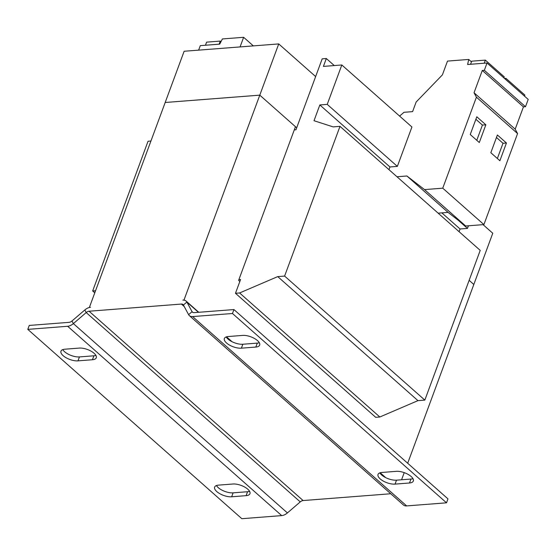 <?xml version="1.0" encoding="UTF-8"?>
<svg xmlns="http://www.w3.org/2000/svg" width="556" height="556" viewBox="0 0 556 556"><rect width="100%" height="100%" fill="white"/><g stroke="black" fill="none" stroke-linecap="round" stroke-linejoin="round"><path stroke-width="0.83" d="M399.59 116.086L403.997 112.298L412.594 111.631L416.159 101.998L442.395 74.879L447.497 61.09L468.722 59.443L467.617 64.503L487.035 62.995L484.339 70.299L482.288 70.459L474.039 92.762L476.416 97.168L442.75 188.185L424.513 189.596L406.902 175.988L396.977 176.759M438.135 213.163L448.067 212.392L465.678 226.007L483.908 224.589L517.573 133.579L515.197 129.166L523.446 106.87L525.496 106.71L528.2 99.406L487.035 62.995M388.957 169.663L389.951 166.967L397.352 166.397L411.926 126.99L341.815 64.976L323.411 66.407L326.323 58.526L334.281 65.559M238.892 279.619L240.574 279.494L235.473 293.283L239.601 292.963L277.729 276.61L284.609 276.075L339.994 126.351L333.113 126.886L314.015 120.715L319.839 104.952L389.951 166.967M459.068 231.678L460.062 228.982L467.464 228.412L468.43 225.792M441.853 212.879L460.062 228.982M458.29 220.294L467.464 228.412M326.323 58.526L322.195 58.846L295.959 129.77L294.277 129.895M150.933 141.016L148.049 141.245L92.664 290.969L94.777 292.831M92.664 290.969L95.549 290.739M235.473 293.283L375.696 417.313L379.824 416.993L417.952 400.64L424.833 400.105L480.217 250.381L339.994 126.351M239.601 292.963L379.824 416.993M277.729 276.61L417.952 400.64M284.609 276.075L424.833 400.105M319.839 104.952L327.234 104.382L397.352 166.397M327.234 104.382L341.815 64.976M189.387 315.655A9.271 5.678 131.5 0 0 192.619 316.586L232.471 313.501L233.93 309.56L447.969 498.878L446.51 502.819L406.658 505.911A9.271 5.678 -48.5 0 1 403.434 504.973L189.387 315.655A9.271 5.678 131.5 0 1 188.609 314.661L192.07 311.687L193.001 312.507M188.609 314.661L183.41 305.029L186.872 302.054L192.07 311.687A4.636 2.843 131.5 0 0 192.459 312.18A4.636 2.843 131.5 0 0 194.072 312.646L233.93 309.56M379.859 472.857A11.127 4.705 20.3 0 0 396.504 480.169L410.953 479.05A11.127 4.705 20.3 0 0 412.976 478.647M226.188 336.936A11.127 4.705 20.3 0 0 242.84 344.24L257.282 343.121A11.127 4.705 20.3 0 0 259.305 342.718M396.324 471.335A11.127 4.705 20.3 0 1 408.215 474.456A11.127 4.705 20.3 0 1 413.344 481.023A11.127 4.705 20.3 0 1 409.494 482.99L395.052 484.109A11.127 4.705 20.3 0 1 383.16 480.996A11.127 4.705 20.3 0 1 378.031 474.421A11.127 4.705 20.3 0 1 381.875 472.461L396.324 471.335M242.652 335.414A11.127 4.705 20.3 0 1 254.544 338.528A11.127 4.705 20.3 0 1 259.673 345.095A11.127 4.705 20.3 0 1 255.829 347.062L241.38 348.181A11.127 4.705 20.3 0 1 229.489 345.067A11.127 4.705 20.3 0 1 224.36 338.5A11.127 4.705 20.3 0 1 228.21 336.533L242.652 335.414M232.471 313.501L446.51 502.819M198.464 312.305L186.872 302.054A9.271 5.678 -48.5 0 0 186.093 301.06A9.271 5.678 -48.5 0 0 182.861 300.122L183.994 300.038L259.784 95.152L295.458 126.705L238.614 280.37L239.845 281.461M183.41 305.029A4.636 2.843 -48.5 0 0 183.021 304.535A4.636 2.843 -48.5 0 0 181.402 304.062L184.245 306.578M281.697 515.607L241.839 518.699L27.8 329.374L67.651 326.282L281.697 515.607A9.271 5.678 -48.5 0 0 287.41 512.924L300.247 501.894A4.636 2.843 131.5 0 1 303.11 500.553L390.743 493.756M216.465 485.534A11.127 4.705 20.3 0 0 233.117 492.845L247.559 491.719A11.127 4.705 20.3 0 0 249.581 491.323M62.793 349.613A11.127 4.705 20.3 0 0 79.445 356.917L93.894 355.798A11.127 4.705 20.3 0 0 95.91 355.395M27.8 329.374L29.259 325.434L69.111 322.341A4.636 2.843 131.5 0 0 71.967 321L84.811 309.97A9.271 5.678 -48.5 0 1 90.524 307.287L89.398 307.378L165.188 102.492L259.784 95.152L278.73 43.924L184.133 51.263L165.188 102.485L259.784 95.145L296.689 127.797M232.929 484.012A11.127 4.705 20.3 0 1 244.821 487.125A11.127 4.705 20.3 0 1 249.95 493.7A11.127 4.705 20.3 0 1 246.106 495.66L231.657 496.786A11.127 4.705 20.3 0 1 219.766 493.665A11.127 4.705 20.3 0 1 214.637 487.098A11.127 4.705 20.3 0 1 218.487 485.131L232.929 484.012M79.265 348.091A11.127 4.705 20.3 0 1 91.149 351.204A11.127 4.705 20.3 0 1 96.285 357.772A11.127 4.705 20.3 0 1 92.435 359.739L77.986 360.858A11.127 4.705 20.3 0 1 66.094 357.744A11.127 4.705 20.3 0 1 60.965 351.177A11.127 4.705 20.3 0 1 64.816 349.21L79.265 348.091M181.402 304.062L89.071 311.228A4.636 2.843 -48.5 0 0 86.208 312.569L73.371 323.599A9.271 5.678 131.5 0 1 67.651 326.282M483.06 224.659L492.769 233.249L473.823 284.47L469.139 280.328L473.823 284.477L407.687 463.252M404.219 472.635L401.578 479.772M315.641 76.575L278.73 43.924M448.067 212.392L406.902 175.988M471.453 61.855L468.722 59.443M525.496 106.71L484.339 70.299M523.446 106.87L482.288 70.459M515.197 129.166L474.039 92.762M517.573 133.579L476.416 97.168M485.861 124.801L476.805 116.788L470.244 134.517L479.3 142.531L485.861 124.801L482.42 125.065L475.88 119.283M506.44 143.003L497.384 134.99L490.83 152.726L499.886 160.733L506.44 143.003L502.999 143.267L496.466 137.485M483.908 224.589L442.75 188.185M465.678 226.007L424.513 189.596M524.489 96.118L524.871 95.076L505.939 78.326L504.5 78.438M505.557 79.376L505.939 78.326M240.067 46.926L243.632 37.301L222.4 38.948L219.717 44.133L200.299 45.641L198.631 50.137M243.632 37.301L253.348 45.898M220.968 41.714L220.266 41.088L206.61 42.145L205.463 45.238M219.12 44.181L220.266 41.088M503.91 77.916L504.292 76.874L485.36 60.124L471.703 61.181L470.557 64.274M484.213 63.217L485.36 60.124M497.363 158.509L502.999 143.267M476.784 140.3L482.42 125.065M192.619 316.586L406.658 505.911M226.271 336.908L231.22 341.28M379.943 472.829L384.891 477.208M71.967 321L73.371 323.599L287.41 512.924M84.811 309.97L86.208 312.569L300.247 501.894M89.071 311.228L303.11 500.553M92.435 359.739L93.894 355.798M79.445 356.917L77.986 360.858M246.106 495.66L247.559 491.719M233.117 492.845L231.657 496.786M255.829 347.062L257.282 343.121M242.84 344.24L241.38 348.181M409.494 482.99L410.953 479.05M396.504 480.169L395.052 484.109M385.732 477.646L380.193 472.753M232.06 341.725L226.521 336.825M198.777 312.284L186.093 301.06"/></g></svg>
